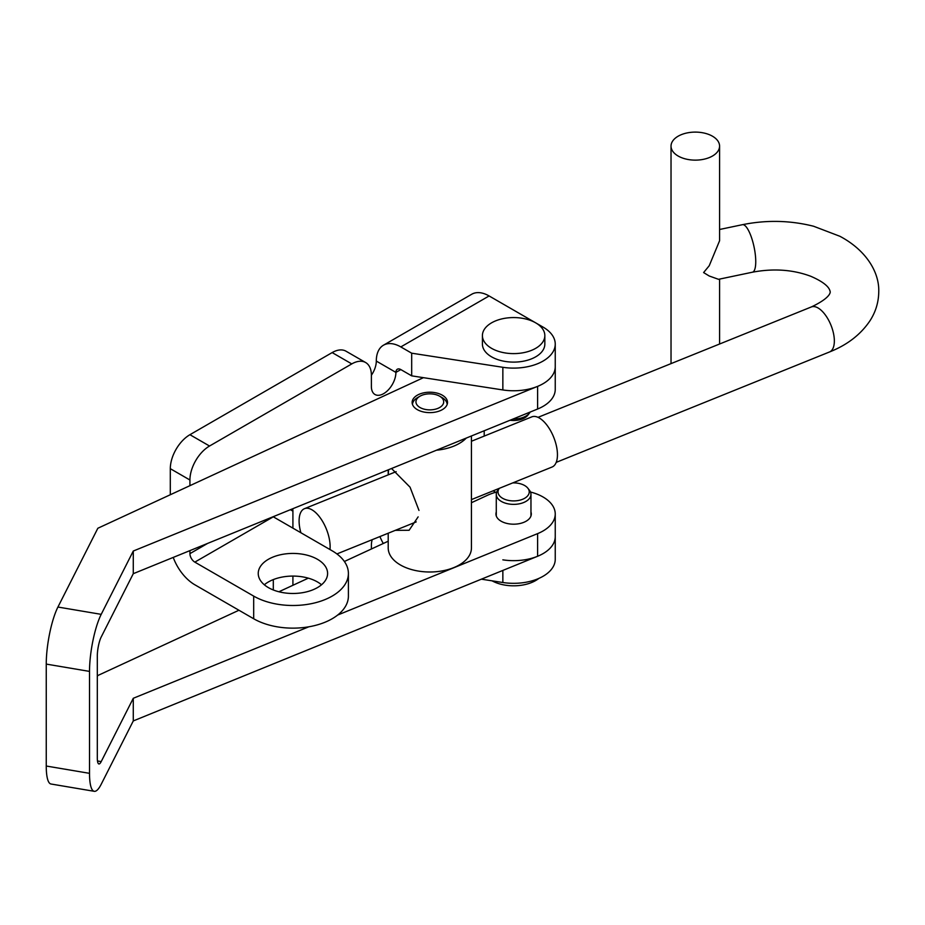 <?xml version="1.0" encoding="UTF-8"?>
<svg xmlns="http://www.w3.org/2000/svg" width="925" height="925" viewBox="0 0 925 925"><rect width="100%" height="100%" fill="white"/><g stroke="black" fill="none" stroke-linecap="round" stroke-linejoin="round"><path stroke-width="1.39" d="M268.4 559.29A34.676 20.026 180 0 1 306.187 554.954A34.676 20.026 180 0 1 327.6 573.454A34.676 20.026 180 0 1 317.437 587.606A34.676 20.026 180 0 1 279.651 591.954A34.676 20.026 180 0 1 258.237 573.454A34.676 20.026 180 0 1 268.4 559.29M264.319 584.773A34.676 20.026 180 0 1 268.4 581.952A34.676 20.026 180 0 1 321.518 584.773M371.387 548.988L371.387 545.137A17.344 10.013 -60 0 1 372.185 539.691M400.814 346.921A34.676 20.026 -120 0 0 383.482 345.198L471.762 294.231A34.676 20.026 60 0 1 489.105 295.954L400.814 346.921L411.683 353.188L411.683 375.851L400.814 369.572A6.938 4.001 -120 0 0 397.345 369.225A6.938 4.001 -120 0 0 395.912 372.405A17.344 10.013 -60 0 1 388.35 389.853A17.344 10.013 -60 0 1 374.983 394.501A17.344 10.013 -60 0 1 371.387 386.558L371.387 375.238A27.75 16.014 120 0 0 365.641 362.531A27.75 16.014 120 0 0 351.778 363.907L209.536 446.023A27.75 16.014 120 0 0 189.926 480.006L189.926 485.671M365.641 362.531L346.031 351.211A27.75 16.014 120 0 0 332.156 352.587L189.926 434.704A27.75 16.014 120 0 0 170.304 468.674L170.304 494.748M383.482 345.198A34.676 20.026 -120 0 0 376.302 361.074A17.344 10.013 -60 0 1 371.387 375.238M484.203 436.091L484.203 430.784M292.728 508.762A17.344 10.013 -60 0 1 292.913 511.155L292.913 528.14M292.913 576.078L292.913 585.282M273.303 579.593L273.303 589.965M189.926 550.618L189.926 553.636A6.938 4.001 -120 0 0 194.828 562.123L273.303 516.821L332.156 550.803A55.488 32.04 180 0 1 348.401 573.454A55.488 32.04 180 0 1 314.153 603.054A55.488 32.04 180 0 1 253.681 596.105L194.828 562.123M379.921 536.558A34.676 20.026 -120 0 0 383.285 543.484M97.483 760.974L101.207 761.599A13.875 3.18 99.6 0 1 98.894 763.957A13.875 3.18 99.6 0 1 97.31 757.968L97.31 656.022A13.875 3.18 99.6 0 1 101.207 637.013L133.281 573.685L133.281 551.034L101.207 614.35A41.613 9.539 99.6 0 0 89.517 671.4L89.517 773.335A41.613 9.539 99.6 0 0 94.281 791.314A41.613 9.539 99.6 0 0 101.207 784.261L133.281 720.933L537.61 556.272A41.613 24.027 0 0 0 555.243 536.639L555.243 559.29A41.613 24.027 180 0 1 502.853 582.507L481.37 579.177M337.671 615.044L537.61 533.621A41.613 24.027 0 0 0 555.243 513.988L555.243 536.639A41.613 24.027 180 0 1 502.853 559.845M493.129 490.828L495.684 492.308M411.683 353.188L502.853 367.294A41.613 24.027 0 0 0 555.243 344.088A41.613 24.027 0 0 0 543.056 327.092L535.76 322.894M535.633 322.813L489.105 295.954M411.683 375.851L502.853 389.945A41.613 24.027 0 0 0 555.243 366.739A41.613 24.027 0 0 1 537.61 386.373L133.281 551.034M173.229 557.417A34.676 20.026 -120 0 0 194.828 584.773L253.681 618.756L253.681 596.105M348.401 573.454L348.401 596.105A55.488 32.04 180 0 1 314.153 625.705A55.488 32.04 180 0 1 253.681 618.756M443.63 396.039A17.691 10.21 0 0 0 423.962 392.79A17.691 10.21 0 0 0 412.134 402.421A17.691 10.21 0 0 0 416.019 408.804A17.691 10.21 0 0 0 435.687 412.053A17.691 10.21 0 0 0 447.515 402.421A17.691 10.21 0 0 0 443.63 396.039M496.286 511.976A17.691 10.21 0 0 0 495.939 513.988A17.691 10.21 0 0 0 499.824 520.37A17.691 10.21 0 0 0 519.48 523.619A17.691 10.21 0 0 0 531.308 513.988A17.691 10.21 0 0 0 530.962 511.976M89.517 671.4L46.25 664.092L46.25 766.027A41.613 9.539 -80.4 0 0 51.002 784.007L94.281 791.314M555.243 513.988A41.613 24.027 0 0 0 530.488 492.019M496.76 492.019A41.613 24.027 0 0 0 487.602 495.233L471.438 502.714M133.281 720.933L133.281 698.282L308.811 626.803M101.207 761.599L133.281 698.282M238.939 610.246L97.842 675.504L97.31 676.557M388.211 541.206L344.389 561.475M308.314 578.16L278.899 591.769M46.25 664.092A41.613 9.539 -80.4 0 1 57.928 607.043L97.842 528.256L423.442 377.666M133.281 573.685L537.61 409.023A41.613 24.027 0 0 0 555.243 389.39L555.243 344.088M530.152 412.064A17.344 10.013 180 0 1 529.458 413.117L527.874 415.163A15.609 9.007 180 0 1 510.057 420.251M529.458 413.117A17.344 10.013 180 0 1 513.04 419.037M544.837 335.59L544.837 344.088A31.207 18.026 180 0 1 525.573 360.738A31.207 18.026 180 0 1 491.557 356.83A31.207 18.026 180 0 1 482.411 344.088L482.411 335.59A31.207 18.026 180 0 1 501.685 318.94A31.207 18.026 180 0 1 535.691 322.848A31.207 18.026 180 0 1 544.837 335.59A31.207 18.026 180 0 1 525.573 352.24A31.207 18.026 180 0 1 491.557 348.332A31.207 18.026 180 0 1 482.411 335.59M527.874 488.227L529.458 490.262A17.344 10.013 0 0 1 530.962 494.355A17.344 10.013 0 0 1 520.266 503.605A17.344 10.013 0 0 1 501.362 501.431A17.344 10.013 0 0 1 496.286 494.355A17.344 10.013 0 0 1 497.8 490.262L499.28 488.354A15.609 9.007 0 0 0 502.587 498.274A15.609 9.007 0 0 0 522.475 499.327A15.609 9.007 0 0 0 527.874 488.227A15.609 9.007 0 0 0 524.66 485.533A15.609 9.007 0 0 0 512.762 482.908M492.1 580.842A31.207 18.026 0 0 0 538.847 578.414M421.869 395.287A13.875 8.013 180 0 1 439.629 396.189A13.875 8.013 180 0 1 437.779 408.422A13.875 8.013 180 0 1 419.198 407A13.875 8.013 180 0 1 420.008 396.189A13.875 8.013 180 0 1 421.869 395.287M439.629 396.189L442.081 397.611A17.344 10.013 180 0 1 447.157 404.445M388.211 533.216L388.211 547.97A41.613 24.027 0 0 0 410.596 569.28A41.613 24.027 0 0 0 453.678 567.661A41.613 24.027 0 0 0 471.438 547.97L471.438 435.976M436.496 450.209A41.613 24.027 0 0 0 453.678 446.174A41.613 24.027 0 0 0 466.281 438.08M412.492 404.445A17.344 10.013 180 0 1 417.557 397.611L420.008 396.189M418.135 516.878L409.104 530.279L395.287 530.349M388.211 474.86L388.569 469.727M391.541 468.512L410.064 487.197L418.979 510.427M709.221 157.608A24.281 14.014 0 0 0 719.581 146.115A24.281 14.014 0 0 0 706.515 133.686A24.281 14.014 0 0 0 681.39 134.634A24.281 14.014 0 0 0 671.03 146.115A24.281 14.014 0 0 0 684.095 158.545A24.281 14.014 0 0 0 709.221 157.608M752.441 272.204A24.281 6.776 -101.9 0 0 755.748 261.613A24.281 6.776 -101.9 0 0 751.158 236.592A24.281 6.776 -101.9 0 0 742.474 224.683C766.455 219.838 790.158 220.358 813.595 226.243L839.865 236.268C866.424 250.328 879.409 272.459 878.75 291.722C878.634 302.163 875.721 311.817 870.02 320.697C860.712 334.561 847.207 344.979 829.528 351.962A24.281 11.366 68 0 0 834.35 340.943A24.281 11.366 68 0 0 820.429 309.632A24.281 11.366 68 0 0 811.341 306.95C832.997 296.705 829.956 290.959 830.199 291.722C829.783 290.589 829.898 284.518 810.647 276.228C792.829 269.603 773.427 268.262 752.441 272.204L718.528 279.315L709.221 275.997L703.601 272.563L709.221 265.741L719.581 240.754L719.581 146.115M471.438 441.248L531.817 416.863A27.056 12.661 68 0 1 541.946 419.858A27.056 12.661 68 0 1 556.48 446.243A27.056 12.661 68 0 1 552.075 467.021L471.438 499.592M300.891 532.754A27.056 12.661 68 0 1 304.475 508.681A27.056 12.661 68 0 1 314.616 511.675A27.056 12.661 68 0 1 329.971 549.531M332.156 352.587L351.778 363.907M376.302 361.074L395.912 372.405L400.814 369.572M290.404 509.698L292.913 511.155M170.304 468.674L189.926 480.006M189.926 434.704L209.536 446.023M189.926 553.636L207.593 543.426M502.853 582.507L502.853 570.436M502.853 367.294L502.853 389.945M89.517 773.335L46.25 766.027M537.61 556.272L537.61 533.621M101.207 614.35L57.928 607.043M537.61 409.023L537.61 386.373M530.962 494.355L530.962 516M496.286 494.355L496.286 516M388.211 469.877L388.211 473.935M719.581 344.007L719.581 279.096M416.215 521.897L336.92 553.936M829.528 351.962L556.214 462.361M742.474 224.683L719.581 229.481M811.341 306.95L538.038 417.337M396.166 471.646L304.475 508.681M671.03 363.618L671.03 146.115"/></g></svg>
